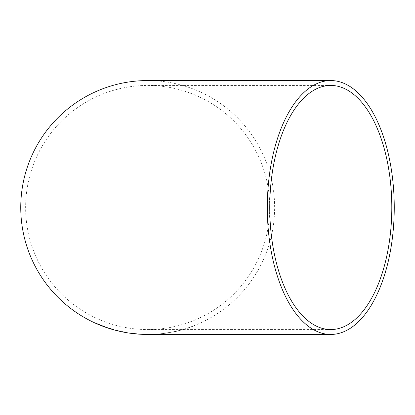 <?xml version="1.0" encoding="UTF-8"?>
<svg xmlns="http://www.w3.org/2000/svg" width="415" height="415" viewBox="0 0 415 415"><rect width="100%" height="100%" fill="white"/><g stroke="black" fill="none" stroke-linecap="round" stroke-linejoin="round"><path stroke-width="0.31" stroke-dasharray="2.08 1.56" d="M147.693 334.443A126.943 126.943 0 0 0 274.631 207.5A126.943 126.943 0 0 0 147.693 80.557M192.773 326.257L194.521 325.578M186.236 328.478L181.91 329.868L186.262 328.561M176.915 331.237L173.071 331.979L180.707 330.205L173.071 331.979M167.504 333.017L163.479 333.484L171.374 332.254L163.619 333.515M171.374 332.254L165.471 333.229M158.338 334.059L154.432 334.288M148.471 334.438L153.021 334.345L148.471 334.355M147.693 329.557A122.057 122.057 0 0 0 269.75 207.5A122.057 122.057 0 0 0 147.693 85.443A122.057 122.057 0 0 0 25.631 207.5A122.057 122.057 0 0 0 147.693 329.557L330.781 329.557M98.734 324.354L100.067 324.919M100.098 324.836L101.307 325.412M101.343 325.329L102.707 325.972M102.738 325.889L103.231 326.195M103.262 326.117L104.705 326.74M104.736 326.657L101.41 325.417M101.442 325.339L98.5 324.255M98.531 324.172L97.255 323.825M101.13 325.412L98.729 324.39L101.099 325.495M113.352 329.541L106.318 327.368M106.349 327.285L106.634 327.425M107.454 327.731L110.022 328.67M110.022 328.654L112.304 329.199L108.512 327.954L112.289 329.251M114.986 330.055L119.416 331.087L114.986 330.07M126.17 332.571L124.645 332.13M130.056 333.058L137.827 333.935L130.045 333.146M133.936 333.52L136.27 333.8L133.921 333.525M144.544 334.293L138.766 334.013L144.544 334.381M144.067 334.371L140.69 334.137L144.083 334.298M154.432 334.2L155.609 334.21M155.604 334.122L162.234 333.66M162.224 333.572L158.323 334.054M163.609 333.427L165.175 333.318M165.16 333.229L167.468 333.006M167.458 332.923L169.668 332.633M169.657 332.55L166.425 333.11M166.415 333.022L163.645 333.468M163.469 333.395L171.359 332.176M165.46 333.141L167.873 332.887M167.857 332.799L171.219 332.363M171.203 332.275L167.494 332.929M173.05 331.891L174.233 331.689M174.212 331.606L180.707 330.205M180.681 330.122L176.894 331.154M179.166 330.511L174.606 331.658L179.192 330.599M194.49 325.5L191.74 326.714M191.709 326.631L194.687 325.697M194.656 325.614L192.934 326.372M192.902 326.289L190.884 327.051M190.853 326.968L188.939 327.788M188.913 327.705L187.16 328.369M187.134 328.286L189.971 327.342M189.946 327.259L187.004 328.275M186.978 328.192L188.789 327.684M188.758 327.601L190.833 327.015M190.801 326.932L192.742 326.174M330.781 85.443L147.693 85.443"/><path stroke-width="0.62" d="M330.781 334.443A126.943 63.469 90 0 0 394.25 207.5A126.943 63.469 90 0 0 330.781 80.557A126.943 63.469 90 0 0 267.307 207.5A126.943 63.469 90 0 0 330.781 334.443L147.693 334.443A126.943 126.943 0 0 1 20.75 207.5A126.943 126.943 0 0 1 147.693 80.557L330.781 80.557M147.216 334.438L145.644 334.417L147.216 334.35M145.649 334.423L138.755 334.101L145.639 334.412M144.083 334.298L140.685 334.225L144.067 334.371M133.926 333.603L137.822 334.023L133.921 333.525M121.849 331.678L126.17 332.571L121.87 331.59M114.986 330.07L119.396 331.175L115.012 329.987M110.048 328.498L113.783 329.712L110.048 328.498M101.208 325.557L104.834 326.875L98.703 324.431L104.705 326.74L97.255 323.825L101.239 325.474M269.75 207.5A122.057 61.031 90 0 0 330.781 329.557A122.057 61.031 90 0 0 391.807 207.5A122.057 61.031 90 0 0 330.781 85.443A122.057 61.031 90 0 0 269.75 207.5L269.75 207.5M98.703 324.431L97.489 323.871M103.361 326.33L98.692 324.473L103.392 326.247M106.349 327.285L107.428 327.814M107.454 327.731L107.807 327.85M112.289 329.251L113.352 329.541M112.299 329.204L107.801 327.876L112.304 329.204M126.186 332.482L124.625 332.291"/></g></svg>
